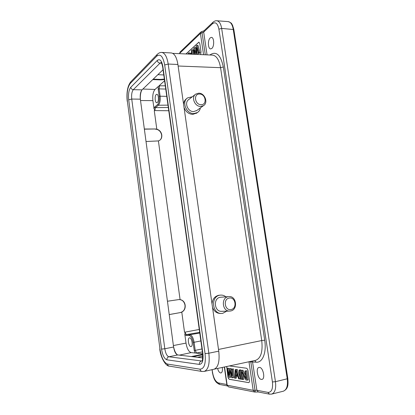 <?xml version="1.0" encoding="UTF-8"?>
<svg xmlns="http://www.w3.org/2000/svg" width="415" height="415" viewBox="0 0 415 415"><rect width="100%" height="100%" fill="white"/><g stroke="black" fill="none" stroke-linecap="round" stroke-linejoin="round"><path stroke-width="0.62" d="M164.589 80.754L159.049 85.786L165.294 85.832M154.012 108.725L154.738 106.961L155.475 107.63L154.873 110.302L154.012 108.725L152.907 100.643C152.409 95.481 153.119 91.741 155.034 89.438L158.291 86.476L159.593 85.91L159.049 85.786M157.321 102.51C159.07 101.265 158.618 94.127 156.803 94.298L156.227 94.537C154.489 95.855 154.971 102.941 156.787 102.733L157.321 102.51M154.873 110.302L154.266 110.577L156.803 129.164C159.578 130.056 161.238 131.98 161.772 134.937L161.788 135.041C162 137.526 161.248 139.316 159.521 140.415L158.406 140.918L180.074 299.589C182.891 300.133 184.582 301.97 185.152 305.108L185.168 305.222C185.469 308.402 184.343 310.711 181.786 312.142L184.53 332.228L199.257 329.458M196.513 352.942L195.071 353.004L194.225 350.462L195.216 350.359L196.513 352.942L195.984 353.103L202.645 353.803M157.876 74.679L163.78 74.959M152.907 100.643L140.524 100.518L140.353 99.175C139.948 95.17 140.426 92.14 141.785 90.091L163.054 69.73M164.423 79.581L160.543 79.877L160.475 79.405L164.356 79.104M152.736 79.592L160.543 79.877M153.213 79.135L160.475 79.405M141.785 90.091C140.56 92.592 140.114 95.834 140.441 99.828M202.722 357.932L177.438 354.903C175.592 353.954 174.31 351.323 173.595 347.023L169.237 314.591L180.146 312.614C183.632 311.655 185.251 309.191 185.002 305.227L185.168 305.222M185.152 305.108L184.986 305.118C184.182 301.451 182.149 299.599 178.886 299.563L167.447 301.238L169.237 314.591M144.368 129.164L155.34 128.977L144.347 129.018L146.023 141.51L158.406 140.918M217.579 368.453C218.3 371.067 219.302 372.566 220.588 372.95L221.003 372.94C222.295 372.374 222.715 370.543 222.264 367.451M252.408 361.024L256.885 390.271L267.924 392.383C271.586 392.408 273.086 388.933 272.422 381.945L218.902 29.169C217.652 23.328 215.489 21.528 212.423 23.774L203.677 32.1L207.059 54.868M205.052 353.611C205.98 363.696 204.299 368.883 200.009 369.174L167.437 364.059C163.889 362.617 161.394 357.58 159.957 348.942L127.364 101.094C126.591 93.043 127.555 87.176 130.253 83.488L156.663 56.233C160.346 53.41 163.017 56.321 164.682 64.968L205.052 353.611L208.849 353.222C209.928 363.623 208.387 369.687 204.227 371.415L213.979 369.231C218.238 367.488 219.831 361.46 218.757 351.157L218.513 349.446L261.735 340.554L264.708 340.238C266.746 352.734 262.368 363.218 256.003 362.165L254.82 360.511M177.905 64.481L168.2 64.045C167.001 56.808 164.848 52.938 161.731 52.435L171.312 52.949C174.502 53.457 176.702 57.301 177.905 64.481L184.027 107.412C185.676 111.734 188.576 114.058 192.731 114.379L196.793 112.994M225.91 296.824C224.292 295.537 222.507 294.966 220.557 295.112L218.783 295.278C214.674 296.279 212.428 299.199 212.039 304.024L212.496 307.209C213.984 311.276 216.64 313.367 220.458 313.475L221.569 313.45M192.301 96.778L187.57 97.888C181.381 101.711 186.33 113.975 193.883 113.549L197.436 112.538C199.029 111.474 200.02 109.928 200.393 107.895M187.02 98.324L186.444 98.78C184.659 100.098 183.71 101.997 183.606 104.466M196.767 110.52L193.603 111.604C187.777 111.915 183.995 102.464 188.773 99.538L195.33 94.413M220.557 295.112L220.085 295.169C210.389 296.186 212.008 314.3 221.771 313.444L222.705 313.346L226.756 311.162M229.682 311.074L221.724 311.317C214.207 312.013 212.911 298.069 220.386 297.259L228.432 296.652C220.822 297.477 222.175 311.784 229.832 311.068L230.522 310.991C238.246 309.989 236.54 295.599 228.847 296.606M198.764 93.188L195.756 94.081C190.89 97.048 194.765 106.733 200.699 106.442L203.511 105.643C208.517 102.79 204.782 92.981 198.764 93.188M199.563 94.044C193.214 93.676 194.832 104.881 201.109 104.668C207.417 104.954 205.788 93.894 199.563 94.044M229.329 298.037C222.891 298.779 224.645 310.918 231.01 309.533C237.406 308.693 235.642 296.73 229.329 298.037M261.357 379.419L261.964 379.403C265.512 378.926 263.209 367.524 259.557 367.405L258.991 367.431C255.505 367.96 257.689 379.118 261.357 379.419M211.811 48.456C214.508 46.413 214.182 37.241 211.411 37.381L210.223 37.879C207.562 40.032 207.915 48.996 210.654 48.913L211.811 48.456M258.348 391.993L256.885 390.271L255.038 390.292L250.826 361.88L256.003 362.165M255.261 392.025L254.675 392.045L253.197 390.328L255.038 390.292L255.267 392.056M204.056 30.746L201.84 31.556L202.048 32.785L203.677 32.1L204.123 30.679M200.632 54.588L201.016 51.782L199.817 43.653L198.884 42.133L185.977 53.945M186.081 53.95L198.941 42.143M196.217 49.665L195.605 47.658L194.536 47.595L193.743 48.332L193.997 54.298M195.678 54.37L195.652 53.784M197.991 54.474L197.95 51.802M200.035 52.762L198.956 52.705L198.344 53.255L199.418 53.317L200.035 52.762L198.022 45.417L196.954 45.349L196.145 46.101L196.29 53.353L194.536 47.595M193.027 54.256L193.219 49.862L192.161 49.8L191.574 50.35L191.476 52.736L189.971 54.121M190.283 53.836L189.909 52.928L188.856 52.871L188.286 53.405L188.555 54.059M196.954 45.349L198.956 52.705M198.344 53.255L196.824 47.616L196.918 54.427M195.839 54.381L194.412 49.836L194.614 54.324M188.856 52.871L189.359 54.095M192.161 49.8L191.969 54.209M191.45 54.189L191.476 53.504L190.765 54.158M226.689 366.507L227.897 376.654C228.183 378.164 228.701 379.061 229.448 379.341L248.751 382.64C249.368 382.391 249.602 381.593 249.446 380.244L248.087 371.015C247.771 369.407 247.195 368.473 246.365 368.204L229.36 365.937M248.808 382.625L229.552 379.315C228.805 379.035 228.286 378.143 228.001 376.628L226.792 366.487M231.772 370.875L231.139 368.593L230.081 368.831L231.975 375.705L231.695 369.06L233.463 368.919L233.806 377.593L231.809 377.686L229.863 370.445L229.962 377.38L231.025 377.131L230.989 374.631M231.139 368.593L229.163 368.702L229.21 375.259L227.57 368.473L226.891 368.38L228.624 368.235L227.57 368.473M229.173 370.502L228.624 368.235M240.186 377.873L237.245 369.449L235.217 369.558L236.166 369.692L239.398 378.962L240.311 378.745M239.398 378.962L238.672 378.838L237.852 376.467L235.466 376.083L235.321 378.278L236.394 378.024L236.514 376.249M240.918 370.31L240.866 369.957L240.135 369.853L239.056 370.102L240.368 379.123L241.099 379.248L239.782 370.206L239.056 370.102M245.639 375.435L242.957 370.253L240.762 370.346L242.085 379.414L243.911 379.274L243.247 374.729M242.827 379.538L241.665 371.607L245.945 380.057L248.18 379.984L246.826 370.797L244.975 370.943L246.126 378.755L241.867 370.502L240.762 370.346M226.891 368.38L229.049 377.225L229.962 377.38M230.081 368.831L229.163 368.702M233.463 368.919L231.695 369.06M232.395 369.158L232.737 377.847M237.245 369.449L236.166 369.692M235.217 369.558L234.615 378.158L235.321 378.278M237.624 375.684L235.803 370.388L235.476 375.342L237.624 375.684M237.468 375.238L236.55 375.093L236.69 372.966M236.55 375.093L235.476 375.342M242.028 379.025L241.099 379.248M240.866 369.957L239.782 370.206M242.957 370.253L241.867 370.502M246.826 370.797L244.975 370.943M247.086 380.249L245.732 371.052M173.496 346.307C174.284 350.53 175.597 353.398 177.438 354.903M195.071 353.004L191.159 352.594C188.701 351.78 186.983 348.61 186.013 343.096L184.805 334.251L185.23 332.41L184.53 332.228M181.786 312.142L180.359 312.609M169.232 314.56L180.146 312.614M178.891 299.563L180.074 299.589M155.34 128.977L156.803 129.164M161.772 134.937L161.627 135.041C160.838 131.384 158.68 129.407 155.148 129.117M159.407 140.483C161.046 139.502 161.793 137.723 161.643 135.145M190.853 346.577L191.076 346.561C193.302 346.333 191.886 337.701 189.65 337.815L189.468 337.831C187.243 338.007 188.592 346.587 190.853 346.577M191.274 356.573L202.696 354.27M192.897 356.765L198.749 355.489L198.676 354.965M202.738 354.799L198.749 355.489M197.519 357.315L202.795 356.143M165.746 89.075L159.106 88.877L160.117 96.202L166.763 96.358M159.593 85.91L159.106 88.877L158.182 89.106L159.189 96.425L160.117 96.202C160.512 100.451 159.92 103.46 158.348 105.228L157.601 104.549C159.018 102.956 159.547 100.248 159.189 96.425M167.987 105.14L158.348 105.228L155.475 107.63L168.314 107.49M158.291 86.476L158.182 89.106M154.738 106.961L157.601 104.549M168.765 110.738L154.266 110.577M202.385 351.91L195.984 353.103M142.843 89.049L155.034 89.438M140.353 99.175L131.737 99.05L164.807 348.756L173.595 347.023M167.447 301.238L146.023 141.51M144.347 129.018L140.524 100.518M161.16 62.541L160.055 63.132L133.319 89.666C131.856 91.596 131.327 94.724 131.737 99.05L128.692 99.808C128.147 94.06 128.837 89.894 130.761 87.306C131.083 88.711 131.934 89.495 133.319 89.666L141.997 89.858M130.761 87.306L157.249 60.46C157.612 62.022 158.551 62.914 160.055 63.132L161.585 63.205M162.903 66.691L202.888 353.388L202.577 353.258L162.696 67.194L162.903 66.691C161.741 60.59 159.858 58.515 157.249 60.46M202.888 353.388C203.547 360.479 202.364 364.152 199.345 364.412L166.877 359.81C164.361 358.835 162.581 355.266 161.549 349.103L128.692 99.808M127.364 101.094L159.957 348.942M204.227 371.415L202.11 371.482C200.959 371.259 200.258 370.491 200.009 369.174M167.437 364.059C167.66 365.231 168.293 365.916 169.346 366.123L201.955 371.456M164.682 64.968L168.2 64.045L208.849 353.222L218.757 351.157M156.663 56.233L157.275 54.344C158.862 52.907 160.351 52.269 161.731 52.435M157.109 54.515L130.829 81.771L130.253 83.488M212.153 369.641L212.527 372.312C213.616 378.252 215.587 381.79 218.451 382.926L226.834 384.529M214.239 369.163L255.593 360.345C260.879 358.358 262.928 351.759 261.735 340.554L220.567 67.681L178.123 66.011M212.496 307.209L218.513 349.446M184.027 107.412L212.039 304.024M264.708 340.238L223.327 66.976L220.567 67.681C219.151 59.833 216.464 55.641 212.496 55.107L172.744 53.369M223.327 66.976C220.707 54.884 216.314 50.822 210.146 54.801M224.328 367.01L226.922 385.156L253.197 390.328L249 361.953L250.826 361.88L250.753 361.377M233.214 29.263C232.364 24.542 230.688 21.99 228.188 21.611C232.436 23.136 231.471 23.92 232.519 25.139L233.847 29.564L221.657 28.412L275.451 381.691L287.237 378.791L233.214 29.263M233.853 29.6L287.818 378.501C288.207 384.108 288.607 388.751 283.289 391.221C286.718 389.887 288.031 385.743 287.237 378.791L287.823 378.516M272.422 381.945L275.451 381.691C276.245 388.658 274.974 392.792 271.654 394.105L283.289 391.221M271.654 394.105L269.444 394.157L267.924 392.383M212.423 23.774L212.885 22.311C214.342 21.098 215.639 20.584 216.765 20.76C219.187 21.139 220.822 23.691 221.657 28.412L218.902 29.169M205.306 54.796L202.048 32.785L200.419 33.449L179.648 53.343L179.695 53.67M179.648 53.343L180.089 52.005L179.648 53.343M203.568 54.718L200.419 33.449L200.876 32.022L201.84 31.556M211.961 369.682L212.527 372.312M218.451 382.926L219.8 384.472L227.176 385.909M224.546 366.964L227.171 385.302L228.556 386.894L226.927 385.182M248.964 361.761L248.378 361.885M161.549 349.103L164.807 348.756C165.59 353.393 166.934 356.065 168.838 356.776C167.463 357.216 166.809 358.228 166.877 359.81M177.708 354.965L168.838 356.776L201.877 360.998C202.442 361.413 202.676 358.84 202.582 353.29M173.387 345.555L186.013 343.096M191.159 352.594L179.28 355.152M185.23 332.41L185.713 333.836L186.537 334.578L185.977 335.424L184.805 334.251M199.662 332.363L186.537 334.578L189.904 334.723L199.76 333.058M200.86 340.938L194.101 342.282C193.276 337.769 191.875 335.247 189.904 334.723L189.344 335.585L185.977 335.424M189.344 335.585C191.113 336.062 192.373 338.329 193.11 342.391L194.101 342.282L195.216 350.359L201.975 348.963M194.225 350.462L193.11 342.391M199.345 364.412C199.257 362.632 199.963 361.491 201.457 360.993L201.939 360.889M161.373 62.53L161.139 62.494C160.942 62.8 161.456 61.347 162.685 67.111M169.196 366.097C165.979 366.336 160.512 357.751 159.77 348.88M127.229 101.353C126.383 92.54 127.535 86.066 130.673 81.931M196.274 113.368L197.436 112.538M203.511 105.643L196.362 110.81M254.675 392.045L258.286 391.978M212.786 22.405L204.133 30.669M216.765 20.76L228.188 21.611M180.089 52.005L200.777 32.121M212.319 372.219C213.606 377.645 214.399 382.308 219.706 384.451M254.571 392.025L228.556 386.894M258.374 391.999L269.345 394.136"/></g></svg>
